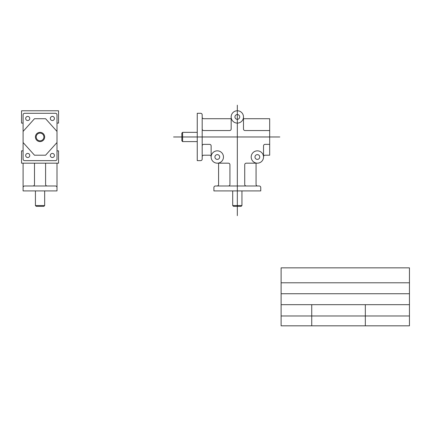 <?xml version="1.0" encoding="UTF-8"?>
<svg xmlns="http://www.w3.org/2000/svg" width="431" height="431" viewBox="0 0 431 431"><rect width="100%" height="100%" fill="white"/><g stroke="black" fill="none" stroke-linecap="round" stroke-linejoin="round"><path stroke-width="0.32" stroke-dasharray="2.15 1.62" d=""/><path stroke-width="0.65" d="M232.702 190.917L232.702 205.555L233.478 206.33L241.171 206.33L241.947 205.555L241.947 190.917M218.582 163.177L218.582 184.446A1.541 1.541 0 0 1 217.041 185.987L215.441 185.987A1.541 1.541 0 0 0 213.9 187.528L213.9 190.917L260.75 190.917L260.75 187.528A1.541 1.541 0 0 0 259.209 185.987L257.609 185.987A1.541 1.541 0 0 1 256.068 184.446L256.068 163.177M257.361 163.177L246.263 163.177A1.541 1.541 0 0 0 244.722 164.717L244.722 184.446A1.541 1.541 0 0 0 246.263 185.987M217.299 163.177L228.387 163.177A1.541 1.541 0 0 1 229.928 164.717L229.928 184.446A1.541 1.541 0 0 1 228.387 185.987M243.488 116.936A6.163 6.163 0 0 0 234.243 111.597A6.163 6.163 0 0 0 234.243 122.275A6.163 6.163 0 0 0 243.488 116.936L243.488 129.009A1.541 1.541 0 0 0 245.029 130.55L269.677 130.55M223.468 157.008A6.163 6.163 0 0 0 214.218 151.669A6.163 6.163 0 0 0 214.218 162.347A6.163 6.163 0 0 0 223.468 157.008M263.524 157.008A6.163 6.163 0 0 0 254.279 151.669A6.163 6.163 0 0 0 254.279 162.347A6.163 6.163 0 0 0 263.524 157.008L263.524 145.899A1.541 1.541 0 0 1 265.065 144.358L269.677 144.358M197.253 132.349L182.615 132.349L181.839 133.125L181.839 140.824L182.615 141.6L197.253 141.6M202.182 129.009L202.182 114.829A1.541 1.541 0 0 0 200.641 113.288L197.253 113.288L197.253 160.634L200.641 160.634A1.541 1.541 0 0 0 202.182 159.093L202.182 129.009A1.541 1.541 0 0 0 203.723 130.55L229.621 130.55A1.541 1.541 0 0 0 231.161 129.009L231.161 116.936M202.182 117.173A1.541 1.541 0 0 0 203.723 118.714L231.161 118.714M243.488 118.714L269.677 118.714L269.677 155.208L265.065 155.208A1.541 1.541 0 0 0 263.524 156.749M202.182 145.899A1.541 1.541 0 0 1 203.723 144.358L209.595 144.358A1.541 1.541 0 0 1 211.136 145.899L211.136 156.749A1.541 1.541 0 0 0 209.595 155.208L203.723 155.208A1.541 1.541 0 0 0 202.182 156.749M239.706 116.936A2.381 2.381 0 0 0 236.134 114.878A2.381 2.381 0 0 0 236.134 118.999A2.381 2.381 0 0 0 239.706 116.936M219.681 157.008A2.381 2.381 0 0 0 216.109 154.95A2.381 2.381 0 0 0 216.109 159.071A2.381 2.381 0 0 0 219.681 157.008M259.742 157.008A2.381 2.381 0 0 0 256.17 154.95A2.381 2.381 0 0 0 256.17 159.071A2.381 2.381 0 0 0 259.742 157.008M217.041 185.987L257.609 185.987M182.615 132.349L182.615 141.6M232.702 205.555L241.947 205.555M23.091 114.829L23.091 159.093A1.541 1.541 0 0 0 24.632 160.634L55.459 160.634A1.541 1.541 0 0 0 57 159.093L57 114.829A1.541 1.541 0 0 0 55.459 113.288L24.632 113.288A1.541 1.541 0 0 0 23.091 114.829M57 123.104L58.541 123.104L58.541 110.772L21.55 110.772L21.55 123.104L23.091 123.104M23.091 150.845L21.55 150.845L21.55 163.177L58.541 163.177L58.541 150.845L57 150.845M44.668 136.972A4.622 4.622 0 0 0 37.734 132.969A4.622 4.622 0 0 0 37.734 140.98A4.622 4.622 0 0 0 44.668 136.972M43.892 136.972A3.847 3.847 0 0 0 38.122 133.642A3.847 3.847 0 0 0 38.122 140.307A3.847 3.847 0 0 0 43.892 136.972M35.423 190.917L35.423 205.555L36.199 206.33L43.892 206.33L44.668 205.555L44.668 190.917M23.091 163.177L23.091 190.917L57 190.917L57 187.528A1.541 1.541 0 0 0 55.459 185.987L32.955 185.987A1.541 1.541 0 0 0 34.496 184.446L34.496 163.177M57 163.177L57 187.528M23.091 187.528A1.541 1.541 0 0 1 24.632 185.987L32.955 185.987M29.761 118.482A2.047 2.047 0 0 0 26.69 116.709A2.047 2.047 0 0 0 26.69 120.254A2.047 2.047 0 0 0 29.761 118.482M54.419 118.482A2.047 2.047 0 0 0 51.354 116.709A2.047 2.047 0 0 0 51.354 120.254A2.047 2.047 0 0 0 54.419 118.482M54.419 155.467A2.047 2.047 0 0 0 51.354 153.695A2.047 2.047 0 0 0 51.354 157.24A2.047 2.047 0 0 0 54.419 155.467M29.761 155.467A2.047 2.047 0 0 0 26.69 153.695A2.047 2.047 0 0 0 26.69 157.24A2.047 2.047 0 0 0 29.761 155.467M45.594 163.177L45.594 184.446A1.541 1.541 0 0 0 47.135 185.987M35.423 205.555L44.668 205.555M23.091 131.428L34.496 118.714L45.594 118.714L57 131.428M23.091 142.521L34.496 155.208L45.594 155.208L57 142.521M173.58 136.972L279.821 136.972M237.325 105.18L237.325 215.651M281.109 267.845L409.45 267.845L409.45 325.82L281.109 325.82L281.109 267.845M281.109 282.795L409.45 282.795M281.109 293.732L409.45 293.732M281.109 304.674L409.45 304.674M281.109 315.977L409.45 315.977M311.737 304.674L311.737 325.82M365.332 304.674L365.332 325.82"/></g></svg>
